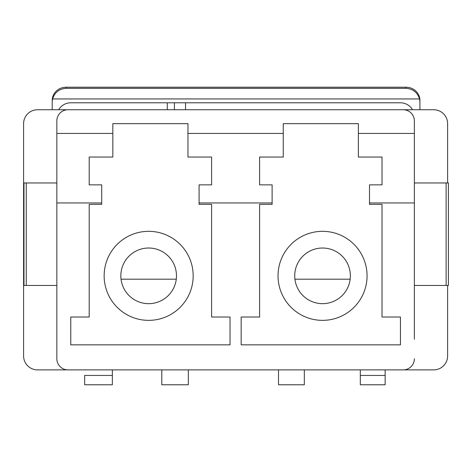 <?xml version="1.0" encoding="UTF-8"?>
<svg xmlns="http://www.w3.org/2000/svg" width="472" height="472" viewBox="0 0 472 472"><rect width="100%" height="100%" fill="white"/><g stroke="black" fill="none" stroke-linecap="round" stroke-linejoin="round"><path stroke-width="0.71" d="M419.927 109.746L419.927 102.247A13.912 13.912 0 0 0 419.531 98.949C417.431 92.353 412.929 88.813 406.014 88.341L66.127 88.341C59.218 88.813 54.711 92.353 52.616 98.949A13.912 13.912 0 0 0 52.215 102.247L52.215 109.746M419.531 98.949L52.616 98.949M350.165 279.188L294.929 279.188L350.165 279.188M176.28 279.188L121.038 279.188L176.28 279.188M350.371 275.843A27.824 27.824 0 0 1 322.547 303.667A27.824 27.824 0 0 1 294.723 275.843A27.824 27.824 0 0 1 322.547 248.018A27.824 27.824 0 0 1 350.371 275.843M278.032 275.843A44.515 44.515 0 0 1 322.547 231.327A44.515 44.515 0 0 1 367.063 275.843A44.515 44.515 0 0 1 322.547 320.358A44.515 44.515 0 0 1 278.032 275.843M176.481 275.843A27.824 27.824 0 0 1 148.662 303.667A27.824 27.824 0 0 1 120.838 275.843A27.824 27.824 0 0 1 148.662 248.018A27.824 27.824 0 0 1 176.481 275.843M104.147 275.843A44.515 44.515 0 0 1 148.662 231.327A44.515 44.515 0 0 1 193.178 275.843A44.515 44.515 0 0 1 148.662 320.358A44.515 44.515 0 0 1 104.147 275.843M213.344 109.746L257.859 109.746M288.463 109.746L356.909 109.746M387.512 109.746L412.498 109.746A13.912 13.912 0 0 0 400.451 102.79L185.525 102.79L185.525 109.746M83.697 109.746L58.711 109.746A13.912 13.912 0 0 1 70.759 102.79L167.277 102.79L167.277 109.746L114.301 109.746M447.609 182.965L447.609 123.658A13.912 13.912 0 0 0 433.697 109.746L37.512 109.746A13.912 13.912 0 0 0 23.6 123.658L23.6 355.971A13.912 13.912 0 0 0 37.512 369.883L73.65 369.883M398.722 369.883L433.697 369.883A13.912 13.912 0 0 0 447.609 355.971L447.609 285.436M67.974 109.746A11.127 11.127 0 0 0 56.846 120.873L56.846 202.948L101.71 202.948L101.71 184.865L89.19 184.865L89.19 157.04L112.837 157.04L112.837 123.658L187.956 123.658L187.956 157.04L211.609 157.04L211.609 184.865L199.09 184.865L199.09 202.948L272.12 202.948L272.12 204.341L259.6 204.341L259.6 317.019L241.168 317.019L241.168 344.843L400.451 344.843L400.451 317.019L382.019 317.019L382.019 204.341L369.499 204.341L369.499 202.948L414.363 202.948L414.363 339.279M272.12 202.948L272.12 184.865L259.6 184.865L259.6 157.04L283.247 157.04L283.247 123.658L358.366 123.658L358.366 157.04L382.019 157.04L382.019 184.865L369.499 184.865L369.499 202.948M414.363 358.749A11.127 11.127 0 0 1 403.23 369.883L67.974 369.883A11.127 11.127 0 0 1 56.846 358.749L56.846 339.279M56.846 202.948L56.846 358.749M403.23 109.746A11.127 11.127 0 0 1 414.363 120.873L414.363 202.948M101.71 202.948L101.71 204.341L89.19 204.341L89.19 317.019L70.759 317.019L70.759 344.843L230.041 344.843L230.041 317.019L211.609 317.019L211.609 204.341L199.09 204.341L199.09 202.948M187.956 123.658L112.837 123.658M89.19 157.04L89.19 184.865M211.609 184.865L211.609 157.04M358.366 123.658L283.247 123.658M382.019 184.865L382.019 157.04M259.6 157.04L259.6 184.865M167.277 102.79L185.525 102.79M406.014 88.341L406.014 87.22A13.912 13.228 0 0 1 419.927 100.447L419.927 102.937M52.215 102.937L52.215 100.447A13.912 13.228 0 0 1 66.127 87.22L66.127 88.341M406.014 87.22L66.127 87.22M112.348 369.883L112.348 384.78L84.671 384.78L84.665 375.447L112.354 375.447L112.354 369.883M161.796 369.883L161.796 384.78L188.34 384.78L188.34 369.883M278.504 369.883L278.504 384.78L304.322 384.78L304.322 369.883M385.146 384.78L385.146 369.883L385.146 375.447L360.307 375.447L360.313 384.78L385.146 384.78M360.307 375.447L360.313 369.883L360.307 375.447M56.846 182.965L23.978 182.965L23.978 285.436L56.846 285.436M414.363 182.965L448.4 182.965L448.4 285.436L414.363 285.436M414.363 133.428L358.366 133.428M112.837 133.428L56.846 133.428M283.247 133.428L187.956 133.428M174.398 102.79L174.398 109.746M26.255 182.965L26.255 285.436M446.123 182.965L446.123 285.436"/></g></svg>
